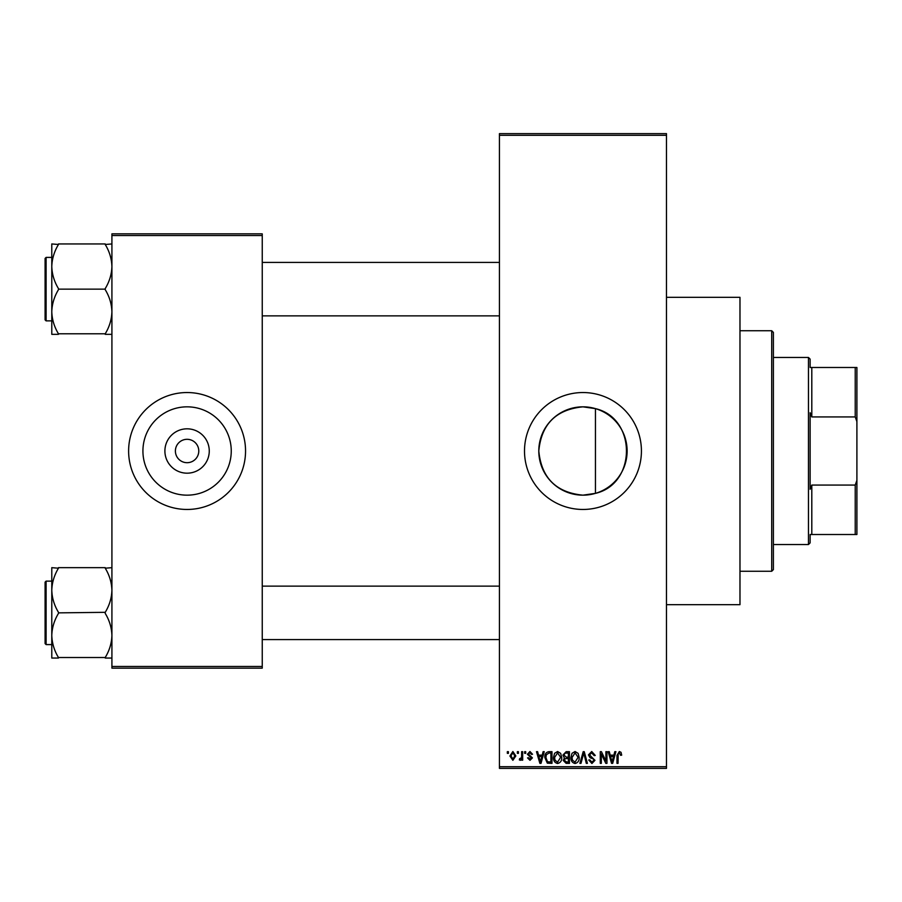 <?xml version="1.0" encoding="UTF-8"?>
<svg xmlns="http://www.w3.org/2000/svg" width="902" height="902" viewBox="0 0 902 902"><rect width="100%" height="100%" fill="white"/><g stroke="black" fill="none" stroke-linecap="round" stroke-linejoin="round"><path stroke-width="1.35" d="M582.963 406.836A44.164 44.164 0 0 0 538.798 451A44.164 44.164 0 0 0 582.963 495.164L595.455 493.36C636.699 483.9 636.835 418.201 595.455 408.64L582.963 406.836C556.094 409.452 541.369 424.165 538.798 450.989C541.403 477.868 556.128 492.593 582.963 495.164A44.164 44.164 0 0 0 627.127 451A44.164 44.164 0 0 0 582.963 406.836M582.963 392.539A58.461 58.461 0 0 0 524.502 451A58.461 58.461 0 0 0 582.963 509.461A58.461 58.461 0 0 0 641.423 451A58.461 58.461 0 0 0 582.963 392.539M666.477 297.322L739.978 297.322L739.978 604.678L666.477 604.678M187.086 473.178A22.178 22.178 0 0 1 164.897 451A22.178 22.178 0 0 1 187.086 428.822A22.178 22.178 0 0 1 209.264 451A22.178 22.178 0 0 1 187.086 473.178M187.086 439.308A11.692 11.692 0 0 0 175.394 451A11.692 11.692 0 0 0 187.086 462.692A11.692 11.692 0 0 0 198.778 451A11.692 11.692 0 0 0 187.086 439.308M187.086 406.836A44.164 44.164 0 0 0 142.922 451A44.164 44.164 0 0 0 187.086 495.164A44.164 44.164 0 0 0 231.25 451A44.164 44.164 0 0 0 187.086 406.836M187.086 392.539A58.461 58.461 0 0 0 128.614 451A58.461 58.461 0 0 0 187.086 509.461A58.461 58.461 0 0 0 245.547 451A58.461 58.461 0 0 0 187.086 392.539M517.365 753.339L517.365 751.67L518.424 751.67L518.424 753.339L517.365 753.339M521.615 756.079L521.615 751.67L522.675 751.67L522.675 760.172L521.615 760.172L521.615 758.819L520.341 760.318L519.338 759.867L519.642 758.65L521.412 757.815L521.615 756.079M524.648 753.339L524.648 751.67L525.708 751.67L525.708 753.339L524.648 753.339M527.377 754.264L529.948 751.513L532.541 754.252L531.481 754.399L529.88 752.73L528.448 754.049L532.394 757.894L529.993 760.318L527.535 757.894L528.595 757.736L529.959 759.112L531.334 758.075L527.377 754.264M542.203 755.154L543.117 751.67L544.233 751.67L541.008 763.363L539.881 763.363L536.487 751.67L537.603 751.67L538.528 755.154L542.203 755.154M557.605 751.513L560.649 753.35L561.698 757.364C561.935 760.679 560.559 762.72 557.594 763.509C554.685 762.742 553.321 760.747 553.501 757.5L554.561 753.305L557.605 751.513M575.059 751.513L578.114 753.35L579.163 757.364C579.4 760.679 578.024 762.72 575.059 763.509C572.139 762.742 570.774 760.747 570.966 757.5L572.015 753.305L575.059 751.513M619.381 751.513L621.05 752.336L621.681 755.154L620.621 755.312L619.336 752.877L618.186 753.768L618.039 763.363L616.979 763.363L616.979 755.425L619.381 751.513M499.437 766.7L666.477 766.7L666.477 768.369L499.437 768.369L499.437 133.631L666.477 133.631L666.477 135.3L499.437 135.3M666.477 766.7L666.477 135.3M613.879 755.154L614.792 751.67L615.908 751.67L612.672 763.363L611.556 763.363L608.162 751.67L609.278 751.67L610.203 755.154L613.879 755.154M605.885 761.029L605.885 751.67L606.956 751.67L606.956 763.363L605.817 763.363L601.33 753.982L601.33 763.363L600.27 763.363L600.27 751.67L601.408 751.67L605.885 761.029M588.431 754.906L591.735 751.513L595.264 755.459L594.192 755.617L591.644 752.877L589.491 754.884L594.959 760.307L591.926 763.509L588.724 760.014L589.795 759.867L591.892 762.145L593.888 760.273L593.561 759.078L590.043 757.691L588.431 754.906M579.873 763.363L583.211 751.67L584.248 751.67L587.405 763.363L586.3 763.363L583.797 753.035L580.989 763.363L579.873 763.363M562.916 755.098L566.152 751.67L569.444 751.67L569.444 763.363L566.14 763.363L563.22 760.42L564.37 757.973L562.916 755.098M544.842 757.579C544.571 754.252 545.902 752.279 548.867 751.67L551.979 751.67L551.979 763.363L547.322 763.148L544.842 757.579M509.923 756.011L512.877 751.513L515.843 755.921L512.877 760.318L509.923 756.011M507.341 753.339L507.341 751.67L508.401 751.67L508.401 753.339L507.341 753.339M111.916 233.855L262.245 233.855L262.245 235.523L111.916 235.523L111.916 233.855M262.245 666.477L262.245 668.145L111.916 668.145L111.916 666.477L262.245 666.477L262.245 235.523M111.916 666.477L111.916 235.523M612.526 759.924L613.518 756.53L610.564 756.53L612.041 762.145L612.526 759.924M575.048 762.145L578.103 757.342L575.07 752.877L572.026 757.533L572.477 760.183L575.048 762.145M568.384 761.987L568.384 758.503L565.272 758.616L564.28 760.228L566.535 761.987L568.384 761.987M568.384 757.139L568.384 753.035L565.024 753.181L563.976 755.087L566.287 757.139L568.384 757.139M557.583 762.145L560.638 757.342L557.605 752.877L554.561 757.533L555.012 760.183L557.583 762.145M550.919 761.987L550.919 753.035L549.002 753.035L546.33 754.737L545.913 757.59L547.525 761.762L550.919 761.987M540.85 759.924L541.843 756.53L538.889 756.53L540.366 762.145L540.85 759.924M512.911 759.112L514.783 755.921L512.855 752.73L510.983 755.921L512.911 759.112M771.706 571.27L771.706 330.73L773.386 332.398L773.386 569.602L771.706 571.27L739.978 571.27M771.706 330.73L739.978 330.73M595.455 408.64L595.455 493.36M51.786 590.269L51.786 635.459C52.023 627.724 54.255 620.373 58.461 613.405L58.461 612.323C54.278 605.434 52.045 598.082 51.786 590.269C52.023 582.534 54.255 575.183 58.461 568.204L51.786 567.662L51.786 590.269M46.103 644.592L45.1 643.588L45.1 582.128L46.103 581.125L46.103 644.592L51.786 644.592M111.916 567.662L105.23 568.204C109.424 575.093 111.645 582.444 111.916 590.269C111.668 597.992 109.446 605.343 105.23 612.323L58.461 612.864M105.23 567.662L58.461 567.662M105.23 612.864L105.23 613.405C109.424 620.283 111.645 627.634 111.916 635.459C111.668 643.182 109.446 650.534 105.23 657.513L58.461 657.513C54.278 650.624 52.045 643.273 51.786 635.459L51.786 658.054L58.461 658.054M105.23 658.054L111.916 658.054M810.131 534.514L811.8 534.514L810.131 534.514L810.131 542.869L808.463 544.537L808.463 357.463L773.386 357.463M808.463 357.463L810.131 359.131L810.131 367.486L811.8 367.486L811.8 416.927L810.131 412.721L810.131 489.279L811.8 485.073L811.8 534.514L855.231 534.514L855.231 485.073L856.9 480.36L856.9 534.514L855.231 534.514M855.231 367.486L856.9 367.486L856.9 421.64L855.231 416.927L855.231 367.486L810.131 367.486M811.8 485.073L855.231 485.073M856.9 421.64L856.9 480.36M811.8 416.927L855.231 416.927M111.916 243.946L105.23 244.487C109.424 251.376 111.645 258.727 111.916 266.541C111.668 274.276 109.446 281.627 105.23 288.595L105.23 289.677C109.424 296.566 111.645 303.918 111.916 311.731C111.668 319.466 109.446 326.817 105.23 333.796L58.461 333.796C54.278 326.907 52.045 319.556 51.786 311.731C52.023 304.008 54.255 296.657 58.461 289.677L58.461 288.595C54.278 281.717 52.045 274.366 51.786 266.541C52.023 258.818 54.255 251.466 58.461 244.487L51.786 243.946L51.786 334.338L58.461 334.338M45.1 319.872L45.1 258.412L46.103 257.408L46.103 320.875L45.1 319.872M105.23 243.946L58.461 243.946M105.23 289.136L58.461 289.136M105.23 334.338L111.916 334.338M46.103 581.125L51.786 581.125M499.437 639.586L262.245 639.586M499.437 586.131L262.245 586.131M262.245 262.414L499.437 262.414M262.245 315.869L499.437 315.869M808.463 544.537L773.386 544.537M46.103 320.875L51.786 320.875M46.103 257.408L51.786 257.408"/></g></svg>
